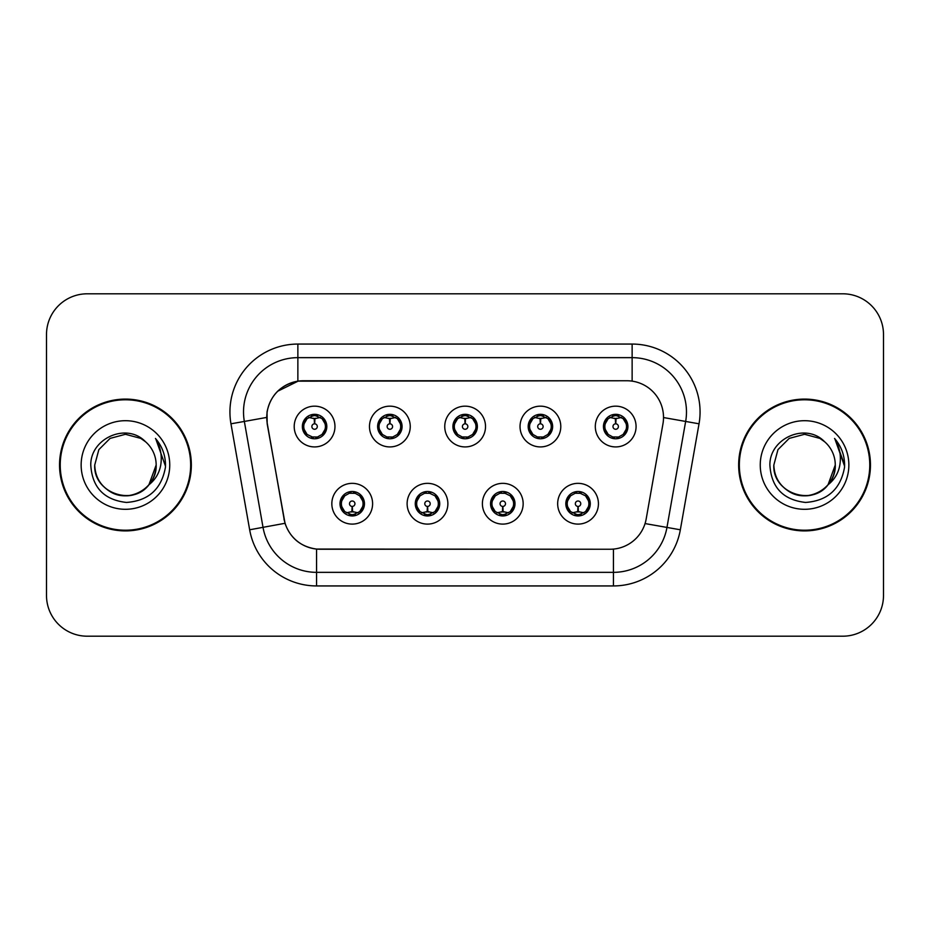 <?xml version="1.0" encoding="UTF-8"?>
<svg xmlns="http://www.w3.org/2000/svg" width="930" height="930" viewBox="0 0 930 930"><rect width="100%" height="100%" fill="white"/><g stroke="black" fill="none" stroke-linecap="round" stroke-linejoin="round"><path stroke-width="1.4" d="M447.876 503.723A20.379 20.379 0 0 1 427.498 524.101A20.379 20.379 0 0 1 407.119 503.723A20.379 20.379 0 0 1 427.498 483.344A20.379 20.379 0 0 1 447.876 503.723M415.268 503.723A12.229 12.229 0 0 0 427.498 515.952A12.229 12.229 0 0 0 439.727 503.723A12.229 12.229 0 0 0 427.498 491.493A12.229 12.229 0 0 0 415.268 503.723L420.011 511.605A10.869 10.869 0 0 1 420.011 495.841L415.385 503.723M523.16 503.723A20.379 20.379 0 0 1 502.77 524.101A20.379 20.379 0 0 1 482.391 503.723A20.379 20.379 0 0 1 502.77 483.344A20.379 20.379 0 0 1 523.16 503.723M490.54 503.723A12.229 12.229 0 0 0 502.77 515.952A12.229 12.229 0 0 0 514.999 503.723A12.229 12.229 0 0 0 502.77 491.493A12.229 12.229 0 0 0 490.54 503.723L495.295 511.605A10.869 10.869 0 0 1 495.295 495.841L490.656 503.723M598.432 503.723A20.379 20.379 0 0 1 578.053 524.101A20.379 20.379 0 0 1 557.663 503.723A20.379 20.379 0 0 1 578.053 483.344A20.379 20.379 0 0 1 598.432 503.723M565.824 503.723A12.229 12.229 0 0 0 578.053 515.952A12.229 12.229 0 0 0 590.283 503.723A12.229 12.229 0 0 0 578.053 491.493A12.229 12.229 0 0 0 565.824 503.723L570.567 511.605A10.869 10.869 0 0 1 570.567 495.841L565.928 503.723M372.605 503.723A20.379 20.379 0 0 1 352.226 524.101A20.379 20.379 0 0 1 331.836 503.723A20.379 20.379 0 0 1 352.226 483.344A20.379 20.379 0 0 1 372.605 503.723M339.996 503.723A12.229 12.229 0 0 0 352.226 515.952A12.229 12.229 0 0 0 364.455 503.723A12.229 12.229 0 0 0 352.226 491.493A12.229 12.229 0 0 0 339.996 503.723L344.739 511.605A10.869 10.869 0 0 1 344.739 495.841L340.101 503.723M410.246 426.545A20.379 20.379 0 0 1 389.856 446.923A20.379 20.379 0 0 1 369.477 426.545A20.379 20.379 0 0 1 389.856 406.166A20.379 20.379 0 0 1 410.246 426.545M377.627 426.545A12.229 12.229 0 0 0 389.856 438.774A12.229 12.229 0 0 0 402.086 426.545A12.229 12.229 0 0 0 389.856 414.315A12.229 12.229 0 0 0 377.627 426.545M485.518 426.545A20.379 20.379 0 0 1 465.14 446.923A20.379 20.379 0 0 1 444.749 426.545A20.379 20.379 0 0 1 465.14 406.166A20.379 20.379 0 0 1 485.518 426.545M452.91 426.545A12.229 12.229 0 0 0 465.14 438.774A12.229 12.229 0 0 0 477.369 426.545A12.229 12.229 0 0 0 465.14 414.315A12.229 12.229 0 0 0 452.91 426.545M560.79 426.545A20.379 20.379 0 0 1 540.411 446.923A20.379 20.379 0 0 1 520.033 426.545A20.379 20.379 0 0 1 540.411 406.166A20.379 20.379 0 0 1 560.79 426.545M528.182 426.545A12.229 12.229 0 0 0 540.411 438.774A12.229 12.229 0 0 0 552.641 426.545A12.229 12.229 0 0 0 540.411 414.315A12.229 12.229 0 0 0 528.182 426.545M636.073 426.545A20.379 20.379 0 0 1 615.683 446.923A20.379 20.379 0 0 1 595.305 426.545A20.379 20.379 0 0 1 615.683 406.166A20.379 20.379 0 0 1 636.073 426.545M603.454 426.545A12.229 12.229 0 0 0 615.683 438.774A12.229 12.229 0 0 0 627.913 426.545A12.229 12.229 0 0 0 615.683 414.315A12.229 12.229 0 0 0 603.454 426.545M334.963 426.545A20.379 20.379 0 0 1 314.584 446.923A20.379 20.379 0 0 1 294.206 426.545A20.379 20.379 0 0 1 314.584 406.166A20.379 20.379 0 0 1 334.963 426.545M302.355 426.545A12.229 12.229 0 0 0 314.584 438.774A12.229 12.229 0 0 0 326.814 426.545A12.229 12.229 0 0 0 314.584 414.315A12.229 12.229 0 0 0 302.355 426.545M267.317 423.813A36.689 36.689 0 0 1 303.447 380.754L626.832 380.754A36.689 36.689 0 0 1 662.962 423.813L646.187 518.928A36.689 36.689 0 0 1 610.057 549.246L320.211 549.246A36.689 36.689 0 0 1 284.08 518.928L267.317 423.813M59.543 465A65.902 65.902 0 0 0 125.445 530.902A65.902 65.902 0 0 0 191.347 465A65.902 65.902 0 0 0 125.445 399.098A65.902 65.902 0 0 0 59.543 465M738.653 465A65.902 65.902 0 0 0 804.555 530.902A65.902 65.902 0 0 0 870.457 465A65.902 65.902 0 0 0 804.555 399.098A65.902 65.902 0 0 0 738.653 465M609.917 549.246L316.56 549.072C300.971 546.863 290.474 538.354 285.08 523.544L267.177 423.813L267.026 412.013C270.549 395.006 280.825 384.729 297.867 381.161L626.692 380.754M277.593 391.286L298.158 381.126M230.966 423.801A67.937 67.937 0 0 1 297.867 344.065L632.133 344.065A67.937 67.937 0 0 1 699.035 423.801L680.342 529.786A67.937 67.937 0 0 1 613.44 585.935L316.56 585.935A67.937 67.937 0 0 1 249.659 529.786L230.966 423.801L244.346 421.441A54.347 54.347 0 0 1 297.867 357.655L632.133 357.655A54.347 54.347 0 0 1 685.654 421.441L666.961 527.426A54.347 54.347 0 0 1 613.44 572.345L316.56 572.345A54.347 54.347 0 0 1 263.039 527.426L244.346 421.441A54.347 54.347 0 0 1 243.52 412.013M320.083 549.246L316.56 549.072L316.56 585.935M249.659 529.786L284.999 523.299M284.173 520.079L283.952 518.928M244.346 421.441L266.619 417.442M883.5 334.556A40.757 40.757 0 0 0 842.743 293.799L87.257 293.799A40.757 40.757 0 0 0 46.5 334.556L46.5 595.444A40.757 40.757 0 0 0 87.257 636.201L842.743 636.201A40.757 40.757 0 0 0 883.5 595.444L883.5 334.556L883.5 595.444M46.5 334.556L46.5 595.444M842.743 293.799L87.257 293.799M87.257 636.201L842.743 636.201M313.329 418.244L314.224 418.407L314.468 423.836A2.709 2.709 180 0 0 311.875 426.614A2.709 2.709 180 0 0 314.584 429.265A2.709 2.709 180 0 0 317.293 426.614A2.709 2.709 180 0 0 314.7 423.836L314.945 418.407L315.84 418.244M320.49 417.419L314.933 418.674M325.454 426.545A10.869 10.869 0 0 1 322.071 434.426L326.697 426.545L322.071 418.663A10.869 10.869 0 0 1 325.454 426.545M312.48 438.588L313.05 437.309L307.098 434.426C302.634 429.172 302.634 423.917 307.098 418.663L302.471 426.568L307.098 434.426A10.869 10.869 0 0 1 307.121 418.651A10.869 10.869 0 0 0 303.715 426.545M315.061 415.687L317.363 416.036A10.869 10.869 0 0 1 317.444 416.059L318.002 414.803M311.399 416.152L314.108 415.687L314.061 414.675M316.688 414.501L315.747 415.733L322.071 418.663C326.535 423.929 326.535 429.183 322.071 434.426L317.444 437.03L318.002 438.286M316.688 438.588L316.119 437.309L317.444 437.03M315.747 437.356L316.328 438.646M317.49 437.019L311.411 436.937M312.48 414.501L313.05 415.78L307.098 418.663M313.422 415.733L312.84 414.443M314.235 418.674L308.679 417.419M353.47 512.023L352.575 511.872L352.342 506.432A2.709 2.709 -0 0 0 354.935 503.665A2.709 2.709 -0 0 0 352.226 501.003A2.709 2.709 -0 0 0 349.506 503.665A2.709 2.709 -0 0 0 352.11 506.432L351.866 511.872L350.97 512.023M346.32 512.849L351.877 511.593M359.712 495.841A10.869 10.869 0 0 1 359.689 511.628A10.869 10.869 0 0 0 363.095 503.723M351.749 514.581L349.448 514.232A10.869 10.869 0 0 1 349.366 514.209L348.808 515.464M355.4 514.116L352.691 514.581L352.737 515.592M350.122 515.766L351.063 514.534L344.739 511.605C340.264 506.35 340.264 501.096 344.739 495.841L349.366 493.237L348.808 491.982M350.122 491.679L350.691 492.958L349.366 493.237M351.063 492.912L350.482 491.621M349.32 493.249L355.4 493.33M354.33 491.679L353.377 492.912L355.074 493.237L355.632 491.982M359.701 495.841C364.176 501.107 364.176 506.362 359.712 511.605L364.339 503.711L359.701 495.841L355.074 493.237M354.33 515.766L353.749 514.488L359.712 511.605M353.377 514.534L353.97 515.825M352.563 511.593L358.131 512.849M388.612 418.244L389.507 418.407L389.74 423.836A2.709 2.709 180 0 0 387.147 426.614A2.709 2.709 180 0 0 389.856 429.265A2.709 2.709 180 0 0 392.576 426.614A2.709 2.709 180 0 0 389.984 423.836L390.216 418.407L391.112 418.244M395.773 417.419L390.205 418.674M400.725 426.545A10.869 10.869 0 0 1 397.343 434.426L401.981 426.545L397.343 418.663A10.869 10.869 0 0 1 400.725 426.545M387.752 414.501L388.333 415.78L382.381 418.663C377.906 423.917 377.906 429.172 382.381 434.426A10.869 10.869 0 0 1 382.393 418.651L377.743 426.568L382.381 434.426L387.008 437.03L386.45 438.286M390.333 415.687L392.634 416.036A10.869 10.869 0 0 1 392.716 416.059L393.274 414.803M386.682 416.152L389.391 415.687L389.345 414.675M391.96 414.501L391.019 415.733L397.343 418.663C401.818 423.929 401.818 429.183 397.343 434.426L392.716 437.03L393.274 438.286M391.96 438.588L391.391 437.309L392.716 437.03M391.019 437.356L391.6 438.646M392.762 437.019L386.682 436.937M387.752 438.588L388.705 437.356L387.008 437.03M389.519 418.674L383.95 417.419M463.884 418.244L464.779 418.407L465.023 423.836A2.709 2.709 180 0 0 462.419 426.614A2.709 2.709 180 0 0 465.14 429.265A2.709 2.709 180 0 0 467.848 426.614A2.709 2.709 180 0 0 465.256 423.836L465.488 418.407L466.383 418.244M471.045 417.419L465.477 418.674M476.009 426.545A10.869 10.869 0 0 1 472.626 434.426L477.253 426.545L472.614 418.663A10.869 10.869 0 0 1 476.009 426.545M463.035 414.501L463.605 415.78L457.653 418.663C453.177 423.917 453.177 429.172 457.653 434.426A10.869 10.869 0 0 1 457.665 418.651L453.015 426.568L457.653 434.426L462.28 437.03L461.722 438.286M465.605 415.687L467.906 416.036A10.869 10.869 0 0 1 467.988 416.059L468.546 414.803M461.954 416.152L464.663 415.687L464.616 414.675M467.244 414.501L466.29 415.733L472.614 418.663C477.09 423.929 477.09 429.183 472.626 434.426L467.988 437.03L468.546 438.286M467.244 438.588L466.662 437.309L467.988 437.03M466.29 437.356L466.883 438.646M468.034 437.019L461.954 436.937M463.035 438.588L463.977 437.356L462.28 437.03M464.791 418.674L459.234 417.419M539.156 418.244L540.051 418.407L540.295 423.836A2.709 2.709 180 0 0 537.703 426.614A2.709 2.709 180 0 0 540.411 429.265A2.709 2.709 180 0 0 543.12 426.614A2.709 2.709 180 0 0 540.528 423.836L540.772 418.407L541.667 418.244M546.317 417.419L540.76 418.674M551.281 426.545A10.869 10.869 0 0 1 547.898 434.426L552.525 426.545L547.898 418.663A10.869 10.869 0 0 1 551.281 426.545M538.307 414.501L538.877 415.78L532.925 418.663C528.461 423.917 528.461 429.172 532.925 434.426A10.869 10.869 0 0 1 532.948 418.651L528.298 426.568L532.925 434.426L537.552 437.03L536.994 438.286M540.888 415.687L543.19 416.036A10.869 10.869 0 0 1 543.271 416.059L543.829 414.803M537.226 416.152L539.935 415.687L539.888 414.675M542.516 414.501L541.574 415.733L547.898 418.663C552.362 423.929 552.362 429.183 547.898 434.426L543.271 437.03L537.238 436.937M542.516 438.588L541.946 437.309L543.271 437.03L543.829 438.286M541.574 437.356L542.155 438.646M538.307 438.588L539.249 437.356L537.552 437.03M540.063 418.674L534.506 417.419M614.439 418.244L615.335 418.407L615.567 423.836A2.709 2.709 180 0 0 612.975 426.614A2.709 2.709 180 0 0 615.683 429.265A2.709 2.709 180 0 0 618.404 426.614A2.709 2.709 180 0 0 615.811 423.836L616.044 418.407L616.939 418.244M621.6 417.419L616.032 418.674M626.553 426.545A10.869 10.869 0 0 1 623.17 434.426L627.808 426.545L623.17 418.663A10.869 10.869 0 0 1 626.553 426.545M613.579 414.501L614.16 415.78L608.208 418.663C603.733 423.917 603.733 429.172 608.208 434.426A10.869 10.869 0 0 1 608.22 418.651L603.57 426.568L608.208 434.426L612.835 437.03L612.277 438.286M616.16 415.687L618.462 416.036A10.869 10.869 0 0 1 618.543 416.059L619.101 414.803M612.51 416.152L615.218 415.687L615.172 414.675M617.787 414.501L616.846 415.733L623.17 418.663C627.645 423.929 627.645 429.183 623.17 434.426L618.543 437.03L612.51 436.937M617.787 438.588L617.218 437.309L618.543 437.03L619.101 438.286M616.846 437.356L617.427 438.646M613.579 438.588L614.532 437.356L612.835 437.03M614.532 415.733L613.94 414.443M615.346 418.674L609.778 417.419M428.753 512.023L427.858 511.872L427.614 506.432A2.709 2.709 -0 0 0 430.206 503.665A2.709 2.709 -0 0 0 427.498 501.003A2.709 2.709 -0 0 0 424.789 503.665A2.709 2.709 -0 0 0 427.382 506.432L427.137 511.872L426.242 512.023M421.592 512.849L427.149 511.593M429.602 491.679L429.032 492.958L434.984 495.841C439.448 501.107 439.448 506.362 434.984 511.605L439.611 503.711L434.984 495.841A10.869 10.869 0 0 1 434.961 511.628A10.869 10.869 0 0 0 438.367 503.723M427.021 514.581L424.731 514.232A10.869 10.869 0 0 1 424.638 514.209L424.08 515.464M430.683 514.116L427.974 514.581L428.021 515.592M425.394 515.766L426.335 514.534L420.011 511.605C415.547 506.35 415.547 501.096 420.011 495.841L424.638 493.237L424.08 491.982M425.394 491.679L425.963 492.958L424.638 493.237M426.335 492.912L425.754 491.621M424.603 493.249L430.671 493.33M429.602 515.766L429.032 514.488L434.984 511.605M428.66 514.534L429.242 515.825M427.847 511.593L433.403 512.849M504.025 512.023L503.13 511.872L502.898 506.432A2.709 2.709 -0 0 0 505.49 503.665A2.709 2.709 -0 0 0 502.77 501.003A2.709 2.709 -0 0 0 500.061 503.665A2.709 2.709 -0 0 0 502.653 506.432L502.421 511.872L501.526 512.023M496.864 512.849L502.433 511.593M504.874 491.679L504.304 492.958L510.256 495.841C514.732 501.107 514.732 506.362 510.256 511.605L514.895 503.711L510.256 495.841A10.869 10.869 0 0 1 510.245 511.628A10.869 10.869 0 0 0 513.639 503.723M502.305 514.581L500.003 514.232A10.869 10.869 0 0 1 499.922 514.209L499.364 515.464M505.955 514.116L503.246 514.581L503.293 515.592M500.666 515.766L501.619 514.534L495.295 511.605C490.819 506.35 490.819 501.096 495.295 495.841L499.922 493.237L499.364 491.982M500.666 491.679L501.247 492.958L499.922 493.237M501.619 492.912L501.026 491.621M499.875 493.249L505.955 493.33M504.874 515.766L504.304 514.488L510.256 511.605M503.932 514.534L504.513 515.825M503.118 511.593L508.675 512.849M579.297 512.023L578.402 511.872L578.169 506.432A2.709 2.709 -0 0 0 580.762 503.665A2.709 2.709 -0 0 0 578.053 501.003A2.709 2.709 -0 0 0 575.333 503.665A2.709 2.709 -0 0 0 577.925 506.432L577.693 511.872L576.798 512.023M572.148 512.849L577.704 511.593M580.157 491.679L579.576 492.958L585.528 495.841C590.004 501.107 590.004 506.362 585.528 511.605L590.166 503.711L585.528 495.841A10.869 10.869 0 0 1 585.516 511.628A10.869 10.869 0 0 0 588.923 503.723M577.577 514.581L575.275 514.232A10.869 10.869 0 0 1 575.193 514.209L574.635 515.464M581.227 514.116L578.518 514.581L578.565 515.592M575.949 515.766L576.891 514.534L570.567 511.605C566.091 506.35 566.091 501.096 570.567 495.841L575.193 493.237L574.635 491.982M575.949 491.679L576.519 492.958L575.193 493.237M576.891 492.912L576.309 491.621M575.147 493.249L581.227 493.33M580.157 515.766L579.576 514.488L585.528 511.605M579.204 514.534L579.797 515.825M578.39 511.593L583.959 512.849M190.662 465A65.216 65.216 0 0 0 125.445 399.784A65.216 65.216 0 0 0 60.229 465A65.216 65.216 0 0 0 125.445 530.216A65.216 65.216 0 0 0 190.662 465M148.986 484.739C132.676 506.769 93.128 492.679 94.732 465C95.139 476.579 100.266 485.448 110.089 491.598C129.235 503.862 157.205 487.715 156.159 465C155.74 476.579 150.625 485.448 140.802 491.598C121.656 503.862 93.686 487.715 94.732 465C93.686 487.715 121.656 503.862 140.802 491.598C150.625 485.448 155.74 476.579 156.159 465C155.74 476.579 150.625 485.448 140.802 491.598C121.656 503.862 93.686 487.715 94.732 465L98.847 449.643L110.089 438.402L125.445 434.287L140.802 438.402L145.568 441.797C126.713 422.034 90.431 438.309 90.768 465C92.151 487.425 104.044 499.91 126.434 502.444C148.486 500.851 161.483 489.134 165.435 467.302L165.505 465C165.389 454.921 162.029 446.075 155.45 438.46C160.46 446.679 162.227 455.526 160.739 465C159.309 473.056 155.391 479.636 148.986 484.739A30.713 30.713 0 0 0 156.159 465C155.74 476.579 150.625 485.448 140.802 491.598C121.656 503.862 93.686 487.715 94.732 465L98.847 449.643L110.089 438.402L125.445 434.287L140.802 438.402L145.568 441.797L140.802 438.402L125.445 434.287L110.089 438.402L98.847 449.643L94.732 465L98.847 449.643L110.089 438.402M156.159 465L148.905 484.832L156.159 465A30.713 30.713 0 0 0 145.568 441.797L140.802 438.402L125.445 434.287L110.089 438.402L98.847 449.643L94.732 465M81.142 465A44.303 44.303 0 0 0 125.445 509.303A44.303 44.303 0 0 0 169.748 465A44.303 44.303 0 0 0 125.445 420.697A44.303 44.303 0 0 0 81.142 465M155.74 438.797L165.482 466.163L155.74 438.797M869.771 465A65.216 65.216 0 0 0 804.555 399.784A65.216 65.216 0 0 0 739.338 465A65.216 65.216 0 0 0 804.555 530.216A65.216 65.216 0 0 0 869.771 465M824.678 441.797A30.713 30.713 0 0 1 835.268 465L828.014 484.832L835.268 465C834.861 476.579 829.734 485.448 819.911 491.598C800.765 503.862 772.795 487.715 773.841 465L777.957 449.643L789.198 438.402L804.555 434.287L819.911 438.402L824.678 441.797C805.822 422.034 769.54 438.309 769.877 465C771.261 487.425 783.153 499.91 805.543 502.444C827.595 500.851 840.592 489.134 844.545 467.302L844.614 465C844.498 454.921 841.15 446.075 834.559 438.46C839.569 446.679 841.336 455.526 839.848 465C838.418 473.056 834.501 479.636 828.095 484.739A30.713 30.713 0 0 0 835.268 465C834.861 476.579 829.734 485.448 819.911 491.598C800.765 503.862 772.795 487.715 773.841 465L777.957 449.643L789.198 438.402L804.555 434.287L819.911 438.402L824.678 441.797L819.911 438.402L804.555 434.287L789.198 438.402L777.957 449.643L773.841 465L777.957 449.643L789.198 438.402L804.555 434.287L819.911 438.402L824.678 441.797L819.911 438.402L804.555 434.287L789.198 438.402L777.957 449.643L773.841 465C772.795 487.715 800.765 503.862 819.911 491.598C829.734 485.448 834.861 476.579 835.268 465C836.314 487.715 808.344 503.862 789.198 491.598C779.375 485.448 774.26 476.579 773.841 465C772.237 492.679 811.785 506.769 828.095 484.739M760.252 465A44.303 44.303 0 0 0 804.555 509.303A44.303 44.303 0 0 0 848.858 465A44.303 44.303 0 0 0 804.555 420.697A44.303 44.303 0 0 0 760.252 465M844.614 465L835.152 439.146M834.849 438.797L844.591 466.163L834.849 438.797M632.133 344.065L632.133 381.137M613.44 549.084L613.44 585.935M645.048 523.567L680.342 529.786M663.52 417.547L699.035 423.801M297.867 344.065L297.867 381.161M311.724 416.059L311.166 414.803M311.724 437.03L311.166 438.286M355.074 514.209L355.632 515.464M378.987 426.545A10.869 10.869 0 0 1 382.393 418.651M387.008 416.059L386.45 414.803M454.27 426.545A10.869 10.869 0 0 1 457.665 418.651M462.28 416.059L461.722 414.803M529.542 426.545A10.869 10.869 0 0 1 532.948 418.651M537.552 416.059L536.994 414.803M604.814 426.545A10.869 10.869 0 0 1 608.22 418.651M612.835 416.059L612.277 414.803M430.358 514.209L430.916 515.464M430.358 493.237L430.916 491.982M505.629 514.209L506.187 515.464M505.629 493.237L506.187 491.982M580.901 514.209L581.459 515.464M580.901 493.237L581.459 491.982M316.328 414.443L315.735 415.733M312.84 438.646L313.433 437.356M350.482 515.825L351.075 514.534M353.97 491.621L353.377 492.912M391.6 414.443L391.007 415.733M388.717 415.733L388.112 414.443M388.112 438.646L388.717 437.356M466.883 414.443L466.29 415.733M463.989 415.733L463.396 414.443M463.396 438.646L463.989 437.356M542.155 414.443L541.562 415.733M539.26 415.733L538.668 414.443M538.668 438.646L539.26 437.356M617.427 414.443L616.834 415.733M613.94 438.646L614.532 437.356M425.754 515.825L426.347 514.534M429.242 491.621L428.649 492.912M501.026 515.825L501.63 514.534M504.513 491.621L503.921 492.912M576.309 515.825L576.902 514.534M579.797 491.621L579.204 492.912"/></g></svg>
